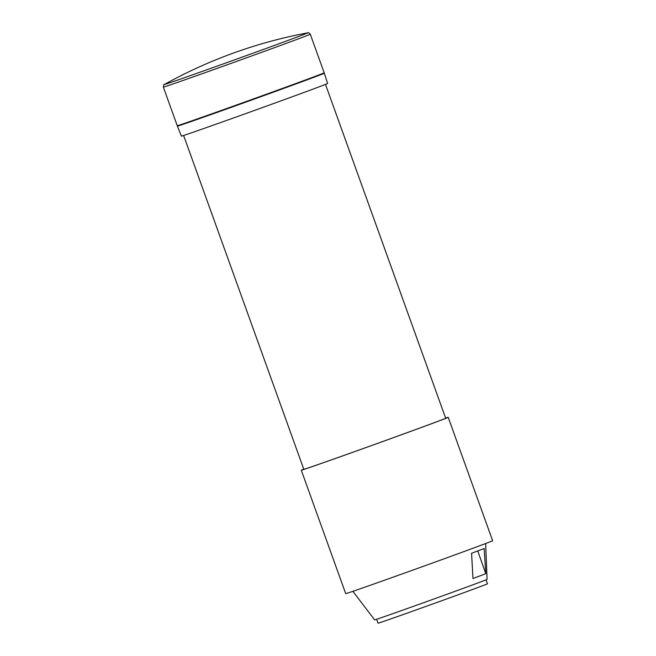 <?xml version="1.0" encoding="UTF-8"?>
<svg xmlns="http://www.w3.org/2000/svg" width="656" height="656" viewBox="0 0 656 656"><rect width="100%" height="100%" fill="white"/><g stroke="black" fill="none" stroke-linecap="round" stroke-linejoin="round"><path stroke-width="0.98" d="M473.427 578.33A61.631 0.467 160.2 0 1 472.976 578.502L471.566 553.262A69.282 0.525 -19.8 0 0 484.185 548.49L485.768 573.664A61.631 0.467 160.2 0 1 473.427 578.33M376.618 619.264L378.036 623.2A58.154 0.443 -19.8 0 0 408.991 612.483A58.154 0.443 -19.8 0 0 487.465 583.799L486.039 579.838M303.761 469.163A78.08 0.599 -19.8 0 0 301.284 470.221A78.08 0.599 -19.8 0 0 361.054 449.327A78.08 0.599 -19.8 0 0 448.212 417.331A78.08 0.599 -19.8 0 0 445.621 418.093M183.631 135.48L303.818 469.311A75.383 0.574 -19.8 0 0 370.222 446.014A75.383 0.574 -19.8 0 0 445.678 418.241L325.491 84.403M163.36 87.125L177.251 125.714A78.08 0.599 -19.8 0 0 234.454 105.739A78.08 0.599 -19.8 0 0 316.889 75.719A78.08 0.599 -19.8 0 0 324.179 72.824L310.288 34.227C308.894 32.718 308.058 32.259 307.779 32.841L307.779 32.841A76.268 0.582 160.2 0 1 204.934 70.454A76.268 0.582 160.2 0 1 164.41 84.46C163.82 84.189 163.475 85.075 163.36 87.125A78.08 0.599 -19.8 0 0 204.918 72.734A78.08 0.599 -19.8 0 0 302.998 37.13A78.08 0.599 -19.8 0 0 310.288 34.227M319.275 74.817A78.08 0.599 160.2 0 1 324.326 73.226L327.623 83.484A77.703 0.59 160.2 0 1 222.761 121.803A77.703 0.59 160.2 0 1 181.4 136.128L177.399 126.124A78.08 0.599 160.2 0 1 182.302 124.132M324.326 73.226A78.08 0.599 160.2 0 1 218.956 111.733A78.08 0.599 160.2 0 1 177.399 126.124M318.275 75.194L318.349 75.383A71.725 0.549 160.2 0 1 221.556 110.749A71.725 0.549 160.2 0 1 183.377 123.968L183.311 123.787M477.757 550.95L485.768 573.664M448.212 417.331L492.64 540.741A78.08 0.599 160.2 0 1 405.49 572.737A78.08 0.599 160.2 0 1 345.712 593.639L301.284 470.221M485.653 543.529L487.088 579.371A59.77 0.459 160.2 0 1 406.433 608.842A59.77 0.459 160.2 0 1 374.617 619.863L352.879 591.327M307.779 32.841A473.862 473.862 0 0 0 164.41 84.46"/></g></svg>

